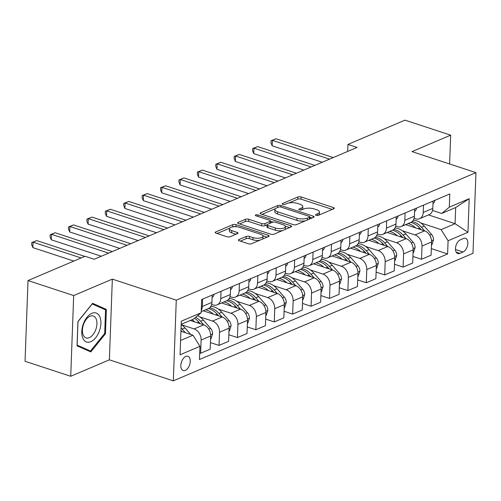 <?xml version="1.0" encoding="UTF-8"?>
<svg xmlns="http://www.w3.org/2000/svg" width="501" height="501" viewBox="0 0 501 501"><rect width="100%" height="100%" fill="white"/><g stroke="black" fill="none" stroke-linecap="round" stroke-linejoin="round"><path stroke-width="0.75" d="M316.112 215.324A1.616 0.595 2.1 0 0 318.379 215.311L333.735 208.773A2.305 0.845 2.1 0 0 334.248 208.266A2.305 0.845 2.1 0 0 333.39 207.571L301.114 196.956A2.305 0.845 2.1 0 0 297.876 196.981L282.514 203.519A1.616 0.595 2.1 0 0 282.157 203.869A1.616 0.595 2.1 0 0 282.758 204.358A1.616 0.595 2.1 0 0 285.025 204.345L287.017 203.5A7.377 2.712 2.1 0 1 297.381 203.419L300.068 204.302A7.377 2.712 2.1 0 1 302.811 206.537A7.377 2.712 2.1 0 1 301.182 208.153L299.191 208.998A1.616 0.595 2.1 0 0 298.834 209.355A1.616 0.595 2.1 0 0 299.435 209.844A1.616 0.595 2.1 0 0 301.702 209.825L303.694 208.98A7.377 2.712 2.1 0 1 314.052 208.898L316.745 209.781A7.377 2.712 2.1 0 1 319.488 212.023A7.377 2.712 2.1 0 1 317.853 213.639L315.868 214.484A1.616 0.595 2.1 0 0 315.511 214.835A1.616 0.595 2.1 0 0 316.112 215.324M185.295 370.389A7.515 4.309 108.2 0 0 190.073 363.068A7.515 4.309 108.2 0 0 187.894 356.274A7.515 4.309 108.2 0 0 185.808 356.43A7.515 4.309 108.2 0 0 181.024 363.745A7.515 4.309 108.2 0 0 183.203 370.546A7.515 4.309 108.2 0 0 185.295 370.389M238.921 239.584A2.305 0.845 2.1 0 0 238.413 240.085A2.305 0.845 2.1 0 0 239.265 240.787L248.321 243.762A2.305 0.845 2.1 0 0 251.565 243.736L268.617 236.485A2.305 0.845 2.1 0 0 269.131 235.977A2.305 0.845 2.1 0 0 268.273 235.276L235.996 224.667A2.305 0.845 2.1 0 0 232.758 224.692L215.699 231.95A2.305 0.845 2.1 0 0 215.192 232.451A2.305 0.845 2.1 0 0 216.05 233.153L226.984 236.748A2.305 0.845 2.1 0 0 230.222 236.722L237.524 233.616A2.305 0.845 2.1 0 0 238.031 233.109A2.305 0.845 2.1 0 0 237.173 232.414L231.75 230.629A6.162 2.267 2.1 0 1 229.458 228.757A6.162 2.267 2.1 0 1 232.996 226.847A6.162 2.267 2.1 0 1 239.484 227.341L260.733 234.324A6.162 2.267 2.1 0 1 263.025 236.196A6.162 2.267 2.1 0 1 259.487 238.107A6.162 2.267 2.1 0 1 252.999 237.618L249.46 236.453A2.305 0.845 2.1 0 0 246.223 236.478L238.921 239.584L238.883 240.63M112.337 279.12L73.678 295.565L28.012 280.554L25.05 361.265L70.722 376.282L109.375 359.831L173.315 380.854L176.271 300.143L112.337 279.12L109.375 359.831M449.61 163.971L450.668 135.164L412.01 151.609L475.95 172.632L176.271 300.143M450.668 135.164L405.002 120.146L347.938 144.426L347.681 151.421M28.012 280.554L85.076 256.274L94.207 259.274L357.069 147.426L347.938 144.426M293.279 224.636A2.305 0.845 2.1 0 0 296.517 224.611L313.57 217.353A2.305 0.845 2.1 0 0 314.083 216.852A2.305 0.845 2.1 0 0 313.225 216.15L280.948 205.535A2.305 0.845 2.1 0 0 277.711 205.56L260.652 212.819A2.305 0.845 2.1 0 0 260.144 213.326A2.305 0.845 2.1 0 0 261.002 214.027L293.279 224.636M291.094 226.915L274.041 234.174A2.305 0.845 2.1 0 1 270.803 234.199L238.526 223.59A2.305 0.845 2.1 0 1 237.668 222.889A2.305 0.845 2.1 0 1 238.175 222.381L245.477 219.275A2.305 0.845 2.1 0 1 248.715 219.25L261.804 223.559A2.305 0.845 2.1 0 0 265.042 223.534L269.889 221.473A2.305 0.845 2.1 0 0 270.396 220.966A2.305 0.845 2.1 0 0 269.538 220.265L255.911 215.787A1.616 0.595 2.1 0 1 255.31 215.298A1.616 0.595 2.1 0 1 256.236 214.797A1.616 0.595 2.1 0 1 257.934 214.923L290.749 225.713A2.305 0.845 2.1 0 1 291.607 226.414A2.305 0.845 2.1 0 1 291.094 226.915M463.531 238.47L460.294 239.847A7.277 4.177 108.2 0 0 455.659 246.943A7.277 4.177 108.2 0 0 457.77 253.525A7.277 4.177 108.2 0 0 459.799 253.374L463.037 251.997A7.277 4.177 108.2 0 0 467.671 244.908A7.277 4.177 108.2 0 0 465.561 238.319A7.277 4.177 108.2 0 0 463.531 238.47M173.315 380.854L472.988 253.343L475.95 172.632M428.487 214.923L455.083 223.671L455.678 207.527L441.688 213.476L449.316 207.157L449.798 193.956L201.665 299.535L201.177 312.737L193.555 319.062L181.187 324.322M449.316 207.157L469.193 198.697L467.965 232.289L448.082 240.749L441.099 229.621L420.84 222.964M431.33 248.602L447.6 253.951L448.082 240.749M447.6 253.951L199.461 359.53L199.949 346.329L180.066 354.789L181.299 321.197L201.177 312.737M73.678 295.565L70.722 376.282M441.099 229.621L455.083 223.671L467.965 232.289M180.592 340.467L192.96 335.2L180.93 331.249M199.705 352.942L200.625 353.249L201.108 340.047A9.394 6.87 -113 0 0 194.125 328.919L181.537 324.78M200.625 353.249L210.201 349.172L210.683 335.977A9.394 6.87 -113 0 0 203.694 324.848L190.299 320.446M210.439 342.59L219.037 345.414L219.519 332.213A9.394 6.87 -113 0 0 212.53 321.085L199.949 316.951M219.037 345.414L228.606 341.338L229.089 328.142A9.394 6.87 -113 0 0 222.106 317.014L203.181 310.795M228.851 334.756L237.443 337.58L237.925 324.385A9.394 6.87 -113 0 0 230.936 313.257L218.355 309.117M237.443 337.58L247.012 333.509L247.5 320.308A9.394 6.87 -113 0 0 240.511 309.18L221.586 302.961M247.256 326.921L255.848 329.746L256.337 316.551A9.394 6.87 -113 0 0 249.348 305.422L236.766 301.283M255.848 329.746L265.424 325.675L265.906 312.48A9.394 6.87 -113 0 0 258.917 301.351L239.992 295.127M265.662 319.093L274.26 321.918L274.742 308.716A9.394 6.87 -113 0 0 267.753 297.588L255.172 293.454M274.26 321.918L283.829 317.841L284.311 304.646A9.394 6.87 -113 0 0 277.329 293.517L258.403 287.292M284.073 311.259L292.665 314.083L293.148 300.888A9.394 6.87 -113 0 0 286.165 289.76L273.577 285.62M292.665 314.083L302.235 310.013L302.723 296.811A9.394 6.87 -113 0 0 295.734 285.683L276.809 279.464M302.479 303.424L311.071 306.249L311.559 293.054A9.394 6.87 -113 0 0 304.57 281.925L291.989 277.786M311.071 306.249L320.646 302.178L321.128 288.983A9.394 6.87 -113 0 0 314.14 277.855L295.214 271.63M320.884 295.596L329.483 298.421L329.965 285.219A9.394 6.87 -113 0 0 322.976 274.091L310.395 269.958M329.483 298.421L339.052 294.344L339.534 281.149A9.394 6.87 -113 0 0 332.551 270.02L313.626 263.795M339.296 287.762L347.888 290.586L348.37 277.391A9.394 6.87 -113 0 0 341.388 266.263L328.8 262.123M347.888 290.586L357.463 286.516L357.946 273.314A9.394 6.87 -113 0 0 350.957 262.186L332.031 255.967M357.701 279.927L366.294 282.752L366.782 269.557A9.394 6.87 -113 0 0 359.793 258.428L347.212 254.289M366.294 282.752L375.869 278.681L376.351 265.486A9.394 6.87 -113 0 0 369.362 254.358L350.443 248.133M376.107 272.099L384.705 274.924L385.188 261.722A9.394 6.87 -113 0 0 378.199 250.594L365.617 246.461M384.705 274.924L394.274 270.847L394.763 257.652A9.394 6.87 -113 0 0 387.774 246.523L368.849 240.298M394.519 264.265L403.111 267.089L403.593 253.894A9.394 6.87 -113 0 0 396.61 242.766L384.023 238.626M403.111 267.089L412.686 263.019L413.168 249.817A9.394 6.87 -113 0 0 406.179 238.689L387.254 232.47M412.924 256.431L421.516 259.255L422.005 246.06A9.394 6.87 -113 0 0 415.016 234.931L402.435 230.792M421.516 259.255L431.092 255.184L431.574 241.989A9.394 6.87 -113 0 0 424.591 230.861L405.666 224.636M432.507 210.458L441.688 213.476M414.095 218.292L415.611 218.787A9.394 6.87 -113 0 0 419.606 218.705A9.394 6.87 -113 0 0 423.232 212.468L423.502 205.147M395.69 226.126L397.199 226.621A9.394 6.87 -113 0 0 401.195 226.54A9.394 6.87 -113 0 0 404.827 220.296L405.096 212.981M377.284 233.954L378.794 234.455A9.394 6.87 -113 0 0 382.789 234.368A9.394 6.87 -113 0 0 386.421 228.13L386.691 220.809M358.873 241.789L360.382 242.284A9.394 6.87 -113 0 0 364.384 242.202A9.394 6.87 -113 0 0 368.01 235.965L368.279 228.644M340.467 249.623L341.976 250.118A9.394 6.87 -113 0 0 345.972 250.037A9.394 6.87 -113 0 0 349.604 243.793L349.873 236.478M322.062 257.451L323.571 257.952A9.394 6.87 -113 0 0 327.566 257.865A9.394 6.87 -113 0 0 331.199 251.627L331.468 244.306M303.65 265.286L305.159 265.78A9.394 6.87 -113 0 0 309.161 265.699A9.394 6.87 -113 0 0 312.787 259.462L313.056 252.141M285.244 273.12L286.754 273.615A9.394 6.87 -113 0 0 290.749 273.533A9.394 6.87 -113 0 0 294.381 267.29L294.651 259.975M266.839 280.948L268.348 281.449A9.394 6.87 -113 0 0 272.344 281.362A9.394 6.87 -113 0 0 275.976 275.124L276.239 267.803M248.427 288.783L249.936 289.277A9.394 6.87 -113 0 0 253.938 289.196A9.394 6.87 -113 0 0 257.564 282.959L257.833 275.638M230.022 296.617L231.531 297.112A9.394 6.87 -113 0 0 235.526 297.03A9.394 6.87 -113 0 0 239.159 290.787L239.428 283.472M211.61 304.445L213.125 304.946A9.394 6.87 -113 0 0 217.121 304.858A9.394 6.87 -113 0 0 220.753 298.621L221.016 291.3M419.606 218.705L429.175 214.628A9.394 6.87 -113 0 0 432.808 208.391L433.077 201.076M401.195 226.54L410.77 222.463A9.394 6.87 -113 0 0 414.402 216.225L414.665 208.904M382.789 234.368L392.364 230.297A9.394 6.87 -113 0 0 395.99 224.06L396.26 216.739M364.384 242.202L373.953 238.132A9.394 6.87 -113 0 0 377.585 231.888L377.854 224.573M345.972 250.037L355.547 245.96A9.394 6.87 -113 0 0 359.173 239.722L359.442 232.401M327.566 257.865L337.135 253.794A9.394 6.87 -113 0 0 340.768 247.557L341.037 240.236M309.161 265.699L318.73 261.628A9.394 6.87 -113 0 0 322.362 255.385L322.631 248.07M290.749 273.533L300.324 269.457A9.394 6.87 -113 0 0 303.95 263.219L304.22 255.898M272.344 281.362L281.913 277.291A9.394 6.87 -113 0 0 285.545 271.054L285.814 263.733M253.938 289.196L263.507 285.125A9.394 6.87 -113 0 0 267.139 278.882L267.409 271.567M235.526 297.03L245.102 292.953A9.394 6.87 -113 0 0 248.728 286.716L248.997 279.395M217.121 304.858L226.69 300.788A9.394 6.87 -113 0 0 230.322 294.55L230.592 287.23M201.22 311.628L208.284 308.622A9.394 6.87 -113 0 0 211.917 302.379L212.18 295.064M201.264 310.395A9.394 6.87 -113 0 0 202.341 306.455L202.611 299.135M192.96 335.2L199.949 346.329M455.678 207.527L469.193 198.697M77.054 345.822L90.819 351.927L105.479 333.729L106.369 309.424L92.604 303.312L77.949 321.517L77.054 345.822M99.317 307.1L106.369 309.424M104.653 333.459L105.479 333.729M318.999 215.042A7.377 2.712 2.1 0 0 319.406 214.203L319.488 212.023M302.322 209.562A7.377 2.712 2.1 0 0 302.729 208.723L302.811 206.537M332.257 209.405L301.032 199.141A2.305 0.845 2.1 0 0 297.794 199.166L288.914 202.943M275.312 208.729L262.054 214.372M312.092 217.985L309.812 217.234M309.474 217.202A1.616 0.595 2.1 0 0 309.831 216.852A1.616 0.595 2.1 0 0 309.23 216.363L280.898 207.045A1.616 0.595 2.1 0 0 278.631 207.063L276.533 207.959A7.377 2.712 2.1 0 0 274.905 209.575A7.377 2.712 2.1 0 0 277.648 211.81L297.012 218.179A7.377 2.712 2.1 0 0 307.376 218.098L309.474 217.202L309.399 219.131M274.905 209.575L274.824 211.754A7.377 2.712 2.1 0 0 277.567 213.99L277.648 211.81M305.397 220.835A7.377 2.712 2.1 0 1 296.93 220.359L277.567 213.99M239.578 223.934L245.396 221.461L245.477 219.275M267.046 224.824L264.966 225.713A2.305 0.845 2.1 0 1 261.722 225.738L248.634 221.436A2.305 0.845 2.1 0 0 245.396 221.461M270.315 223.183A2.305 0.845 2.1 0 0 270.315 223.145L270.396 220.966M270.383 221.223L273.07 222.106M285.301 226.126L289.616 227.548M275.387 228.024A6.162 2.267 2.1 0 0 281.875 228.512A6.162 2.267 2.1 0 0 285.413 226.602A6.162 2.267 2.1 0 0 283.121 224.73L275.638 222.269A2.305 0.845 2.1 0 0 272.394 222.294L267.553 224.354A2.305 0.845 2.1 0 0 267.046 224.861A2.305 0.845 2.1 0 0 267.903 225.563L275.387 228.024L275.306 230.203A6.162 2.267 2.1 0 0 282.501 230.573M284.95 229.533A6.162 2.267 2.1 0 0 285.332 228.782L285.413 226.602M267.046 224.861L266.964 227.041A2.305 0.845 2.1 0 0 267.822 227.742L267.903 225.563M275.306 230.203L267.822 227.742M259.825 240.223A6.162 2.267 2.1 0 1 252.917 239.797L249.379 238.633A2.305 0.845 2.1 0 0 246.141 238.658L240.323 241.131M262.668 239.015A6.162 2.267 2.1 0 0 262.95 238.376L263.025 236.196M229.458 228.757L229.377 230.942A6.162 2.267 2.1 0 0 231.675 232.808L231.75 230.629M236.04 234.249L231.675 232.808M235.364 226.709A2.305 0.845 2.1 0 0 232.677 226.872L232.583 226.909M229.734 228.124L217.102 233.497M267.139 237.111L262.912 235.72M431.467 245.002L431.893 244.82L433.528 239.829A6.219 4.553 -113 0 0 431.511 234.387L424.266 226.089A17.961 13.139 -113 0 0 413.294 220.215M415.673 227.93A17.961 13.139 -113 0 0 408.065 223.615M415.016 234.931L424.591 230.861L421.466 227.279A17.961 13.139 -113 0 0 412.16 221.58M410.858 222.425A17.961 13.139 67 0 1 419.7 228.03L421.197 229.746M434.937 200.281A6.219 4.553 67 0 1 432.983 203.519M329.545 159.143L272.375 140.343L276.051 138.777L333.228 157.571M322.231 162.255L272.175 145.797L272.375 140.343L271.041 140.725L276.051 138.777M272.175 145.797L270.96 142.91L271.041 140.725M413.056 252.836L413.488 252.654L415.116 247.663A6.219 4.553 -113 0 0 413.106 242.221L405.854 233.917A17.961 13.139 -113 0 0 394.882 228.049M397.268 235.758A17.961 13.139 -113 0 0 389.653 231.449M396.61 242.766L406.179 238.689L403.061 235.107A17.961 13.139 -113 0 0 393.755 229.414M392.452 230.26A17.961 13.139 67 0 1 401.288 235.858L402.791 237.574M394.65 260.67L395.076 260.482L396.711 255.497A6.219 4.553 -113 0 0 394.7 250.055L387.448 241.751A17.961 13.139 -113 0 0 376.476 235.877M378.862 243.592A17.961 13.139 -113 0 0 371.247 239.278M378.199 250.594L387.774 246.523L384.649 242.941A17.961 13.139 -113 0 0 375.349 237.242M374.047 238.088A17.961 13.139 67 0 1 382.883 243.693L384.38 245.409M376.238 268.498L376.671 268.317L378.305 263.326A6.219 4.553 -113 0 0 376.289 257.883L369.043 249.586A17.961 13.139 -113 0 0 358.071 243.711M360.451 251.427A17.961 13.139 -113 0 0 352.842 247.112M359.793 258.428L369.362 254.358L366.244 250.776A17.961 13.139 -113 0 0 356.937 245.077M355.635 245.922A17.961 13.139 67 0 1 364.477 251.527L365.974 253.243M416.531 208.115A6.219 4.553 67 0 1 414.577 211.353M311.14 166.971L253.963 148.177L257.646 146.605L314.816 165.405M303.819 170.083L253.763 153.625L253.963 148.177L252.636 148.559L257.646 146.605M253.763 153.625L252.554 150.738L252.636 148.559M398.126 215.944A6.219 4.553 67 0 1 396.172 219.188M292.728 174.805L235.558 156.005L239.24 154.44L296.41 173.24M285.413 177.918L235.357 161.46L235.558 156.005L234.224 156.393L239.24 154.44M235.357 161.46L234.149 158.573L234.224 156.393M379.714 223.778A6.219 4.553 67 0 1 377.76 227.016M274.323 182.64L217.146 163.84L220.828 162.274L278.005 181.068M267.002 185.752L216.952 169.294L217.146 163.84L215.818 164.222L220.828 162.274M216.952 169.294L215.737 166.407L215.818 164.222M357.833 276.333L358.265 276.151L359.893 271.16A6.219 4.553 -113 0 0 357.883 265.718L350.631 257.414A17.961 13.139 -113 0 0 339.659 251.546M342.045 259.255A17.961 13.139 -113 0 0 334.43 254.946M350.969 262.192L347.838 258.604A17.961 13.139 -113 0 0 338.532 252.911M337.229 253.756A17.961 13.139 67 0 1 346.066 259.355L347.569 261.071M361.309 231.612A6.219 4.553 67 0 1 359.355 234.85M255.917 190.468L198.74 171.674L202.423 170.102L259.593 188.902M248.596 193.58L198.54 177.122L198.74 171.674L197.413 172.056L202.423 170.102M198.54 177.122L197.331 174.235L197.413 172.056M91.865 313.325A15.262 8.755 108.2 0 0 81.776 331.574A15.262 8.755 108.2 0 0 90.825 341.682A15.262 8.755 108.2 0 0 100.92 323.427A15.262 8.755 108.2 0 0 91.865 313.325M90.074 316.219A11.554 6.626 108.2 0 0 82.721 327.472A11.554 6.626 108.2 0 0 86.072 337.931A11.554 6.626 108.2 0 0 89.284 337.693A11.554 6.626 108.2 0 0 96.643 326.433A11.554 6.626 108.2 0 0 93.292 315.981A11.554 6.626 108.2 0 0 90.074 316.219M104.684 333.422L90.481 351.051L77.148 345.139L78.006 321.586L92.209 303.95L105.548 309.868L104.684 333.422M84.162 348.978L90.481 351.051M339.428 284.167L339.853 283.979L341.488 278.994A6.219 4.553 -113 0 0 339.478 273.552L332.226 265.248A17.961 13.139 -113 0 0 321.254 259.374M323.64 267.089A17.961 13.139 -113 0 0 316.025 262.774M332.558 270.02L329.426 266.438A17.961 13.139 -113 0 0 320.126 260.739M318.824 261.585A17.961 13.139 67 0 1 327.66 267.19L329.157 268.905M321.016 291.995L321.448 291.814L323.076 286.822A6.219 4.553 -113 0 0 321.066 281.38L313.82 273.083A17.961 13.139 -113 0 0 302.848 267.208M305.228 274.924A17.961 13.139 -113 0 0 297.619 270.609M314.152 277.855L311.021 274.272A17.961 13.139 -113 0 0 301.715 268.574M300.412 269.419A17.961 13.139 67 0 1 309.255 275.024L310.752 276.74M302.61 299.83L303.042 299.648L304.671 294.657A6.219 4.553 -113 0 0 302.66 289.215L295.408 280.911A17.961 13.139 -113 0 0 284.436 275.043M286.822 282.752A17.961 13.139 -113 0 0 279.207 278.443M286.165 289.76L295.734 285.683L292.615 282.101A17.961 13.139 -113 0 0 283.309 276.408M282.007 277.253A17.961 13.139 67 0 1 290.843 282.852L292.346 284.568M284.205 307.664L284.631 307.476L286.265 302.491A6.219 4.553 -113 0 0 284.255 297.049L277.003 288.745A17.961 13.139 -113 0 0 266.031 282.871M268.411 290.586A17.961 13.139 -113 0 0 260.802 286.271M267.753 297.588L277.329 293.517L274.204 289.935A17.961 13.139 -113 0 0 264.904 284.236M263.595 285.082A17.961 13.139 67 0 1 272.438 290.686L273.934 292.402M265.793 315.492L266.225 315.311L267.853 310.319A6.219 4.553 -113 0 0 265.843 304.877L258.597 296.579A17.961 13.139 -113 0 0 247.626 290.705M250.005 298.421A17.961 13.139 -113 0 0 242.396 294.106M249.348 305.422L258.917 301.351L255.798 297.769A17.961 13.139 -113 0 0 246.492 292.07M245.189 292.916A17.961 13.139 67 0 1 254.032 298.521L255.529 300.237M342.903 239.44A6.219 4.553 67 0 1 340.949 242.684M237.505 198.302L180.335 179.502L184.017 177.936L241.188 196.736M230.191 201.415L180.135 184.957L180.335 179.502L179.001 179.89L184.017 177.936M180.135 184.957L178.926 182.07L179.001 179.89M324.491 247.275A6.219 4.553 67 0 1 322.538 250.513M219.1 206.136L161.923 187.336L165.606 185.771L222.782 204.565M211.779 209.249L161.723 192.791L161.923 187.336L160.596 187.718L165.606 185.771M161.723 192.791L160.514 189.904L160.596 187.718M306.086 255.109A6.219 4.553 67 0 1 304.132 258.347M200.688 213.965L143.518 195.171L147.2 193.599L204.37 212.399M193.373 217.077L143.317 200.619L143.518 195.171L142.19 195.553L147.2 193.599M143.317 200.619L142.109 197.732L142.19 195.553M287.68 262.937A6.219 4.553 67 0 1 285.727 266.181M182.283 221.799L125.112 202.999L128.795 201.433L185.965 220.233M174.968 224.911L124.912 208.454L125.112 202.999L123.778 203.387L128.795 201.433M124.912 208.454L123.697 205.567L123.778 203.387M269.269 270.772A6.219 4.553 67 0 1 267.315 274.009M163.877 229.633L106.7 210.833L110.383 209.268L167.559 228.061M156.556 232.746L106.5 216.288L106.7 210.833L105.373 211.215L110.383 209.268M106.5 216.288L105.291 213.401L105.373 211.215M247.388 323.327L247.813 323.145L249.448 318.154A6.219 4.553 -113 0 0 247.438 312.712L240.186 304.408A17.961 13.139 -113 0 0 229.214 298.54M231.6 306.249A17.961 13.139 -113 0 0 223.985 301.94M230.936 313.257L240.511 309.18L237.386 305.597A17.961 13.139 -113 0 0 228.087 299.905M226.784 300.75A17.961 13.139 67 0 1 235.62 306.349L237.117 308.065M250.863 278.606A6.219 4.553 67 0 1 248.909 281.844M145.465 237.461L88.295 218.668L91.977 217.096L149.148 235.896M138.151 240.574L88.095 224.116L88.295 218.668L86.967 219.05L91.977 217.096M88.095 224.116L86.886 221.229L86.967 219.05M228.982 331.161L229.408 330.973L231.042 325.988A6.219 4.553 -113 0 0 229.032 320.546L221.78 312.242A17.961 13.139 -113 0 0 210.808 306.368M213.188 314.083A17.961 13.139 -113 0 0 205.579 309.768M212.53 321.085L222.106 317.014L218.981 313.432A17.961 13.139 -113 0 0 209.675 307.739M208.372 308.578A17.961 13.139 67 0 1 217.215 314.183L218.712 315.899M232.451 286.434A6.219 4.553 67 0 1 230.504 289.678M127.06 245.296L69.889 226.496L73.566 224.93L130.742 243.73M119.745 248.408L69.689 231.95L69.889 226.496L68.556 226.884L73.566 224.93M69.689 231.95L68.474 229.063L68.556 226.884M210.57 338.989L211.002 338.808L212.631 333.816A6.219 4.553 -113 0 0 210.62 328.374L203.375 320.076A17.961 13.139 -113 0 0 197.72 315.605M194.783 321.918A17.961 13.139 -113 0 0 192.033 319.707M203.707 324.848L200.575 321.266A17.961 13.139 -113 0 0 195.747 317.239M194.482 318.292A17.961 13.139 67 0 1 198.809 322.018L200.306 323.734M214.046 294.269A6.219 4.553 67 0 1 212.092 297.506M108.654 253.13L51.478 234.33L55.16 232.765L112.337 251.565M101.334 256.243L51.277 239.785L51.478 234.33L50.15 234.712L55.16 232.765M51.277 239.785L50.069 236.898L50.15 234.712M190.681 334.455L184.963 327.904A17.961 13.139 -113 0 0 181.174 324.529M185.295 332.683L182.164 329.094A17.961 13.139 -113 0 0 181.055 327.917M180.955 330.491L181.894 331.562M81.112 257.959L33.072 242.165L36.755 240.593L84.794 256.393M73.791 261.071L32.872 247.613L33.072 242.165L31.738 242.547L36.755 240.593M32.872 247.613L31.663 244.726L31.738 242.547M194.125 328.919L203.694 324.848M304.57 281.925L314.14 277.855M322.976 274.091L332.551 270.02M341.388 266.263L350.957 262.186M423.232 212.468L432.808 208.391M422.005 246.06L431.574 241.989M403.593 253.894L413.168 249.817M404.827 220.296L414.402 216.225M385.188 261.722L394.763 257.652M386.421 228.13L395.99 224.06M366.782 269.557L376.351 265.486M368.01 235.965L377.585 231.888M348.37 277.391L357.946 273.314M349.604 243.793L359.173 239.722M329.965 285.219L339.534 281.149M331.199 251.627L340.768 247.557M311.559 293.054L321.128 288.983M312.787 259.462L322.362 255.385M293.148 300.888L302.723 296.811M294.381 267.29L303.95 263.219M274.742 308.716L284.311 304.646M275.976 275.124L285.545 271.054M256.337 316.551L265.906 312.48M257.564 282.959L267.139 278.882M237.925 324.385L247.5 320.308M239.159 290.787L248.728 286.716M219.519 332.213L229.089 328.142M220.753 298.621L230.322 294.55M201.108 340.047L210.683 335.977M202.341 306.455L211.917 302.379M455.49 249.517L463.037 251.997M456.229 252.203L459.799 253.374M317.791 215.461L317.853 213.639M299.166 209.731L299.191 208.998M301.114 209.975L301.182 208.153M282.489 204.251L282.514 203.519M297.794 199.166L297.876 196.981M301.032 199.141L301.114 196.956M333.34 208.942L333.39 207.571M315.843 215.217L315.868 214.484M260.614 213.864L260.652 212.819M277.642 207.483L277.711 205.56M280.892 207.045L280.948 205.535M313.175 217.522L313.225 216.15M296.93 220.359L297.012 218.179M307.307 220.02L307.376 218.098M238.138 223.427L238.175 222.381M248.634 221.436L248.715 219.25M261.722 225.738L261.804 223.559M264.966 225.713L265.042 223.534M269.814 223.396L269.889 221.473M257.877 216.432L257.934 214.923M290.699 227.085L290.749 225.713M246.141 238.658L246.223 236.478M249.379 238.633L249.46 236.453M252.917 239.797L252.999 237.618M237.123 233.785L237.173 232.414M215.662 232.996L215.699 231.95M232.677 226.872L232.758 224.692M235.921 226.728L235.996 224.667M268.223 236.654L268.273 235.276M431.549 240.781L433.484 239.954M421.466 227.279L424.266 226.089M418.078 228.719L419.7 228.03M429.695 235.163L431.511 234.387M413.143 248.609L415.078 247.788M403.061 235.107L405.854 233.917M399.673 236.553L401.288 235.858M411.283 242.998L413.106 242.221M394.738 256.443L396.673 255.623M384.649 242.941L387.448 241.751M381.261 244.382L382.883 243.693M392.878 250.826L394.7 250.055M376.326 264.277L378.261 263.451M366.244 250.776L369.043 249.586M362.856 252.216L364.477 251.527M374.466 258.66L376.289 257.883M357.921 272.106L359.856 271.285M347.838 258.604L350.631 257.414M344.45 260.05L346.066 259.355M356.061 266.494L357.883 265.718M339.515 279.94L341.444 279.12M329.426 266.438L332.226 265.248M326.038 267.878L327.66 267.19M337.655 274.323L339.478 273.552M321.103 287.774L323.039 286.948M311.021 274.272L313.82 273.083M307.633 275.713L309.255 275.024M319.243 282.157L321.066 281.38M302.698 295.603L304.633 294.782M292.615 282.101L295.408 280.911M289.221 283.547L290.843 282.852M300.838 289.991L302.66 289.215M284.286 303.437L286.221 302.617M274.204 289.935L277.003 288.745M270.816 291.375L272.438 290.686M282.432 297.819L284.255 297.049M265.881 311.271L267.816 310.445M255.798 297.769L258.597 296.579M252.41 299.21L254.032 298.521M264.021 305.654L265.843 304.877M247.475 319.099L249.41 318.279M237.386 305.597L240.186 304.408M233.998 307.044L235.62 306.349M245.615 313.488L247.438 312.712M229.063 326.934L230.999 326.113M218.981 313.432L221.78 312.242M215.593 314.872L217.215 314.183M227.21 321.316L229.032 320.546M210.658 334.768L212.593 333.942M200.575 321.266L203.375 320.076M197.187 322.707L198.809 322.018M208.798 329.151L210.62 328.374M182.164 329.094L184.963 327.904M309.75 218.981L309.831 216.852"/></g></svg>
